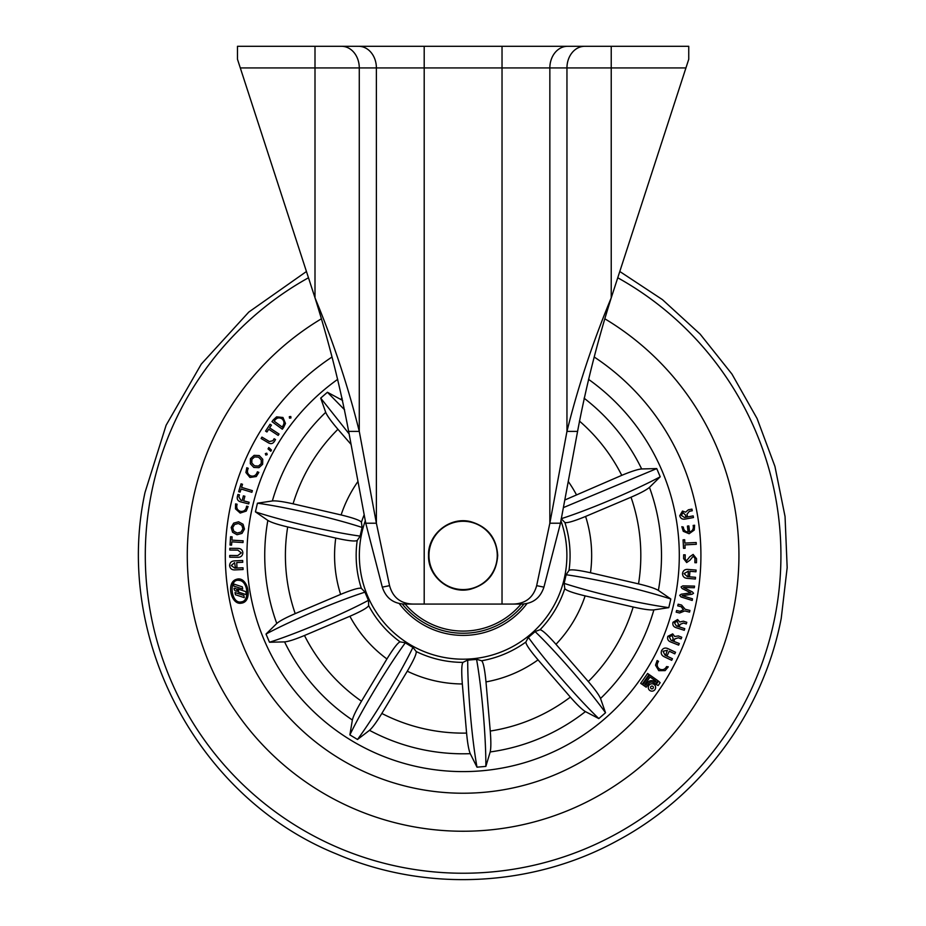 <?xml version="1.0" encoding="UTF-8"?>
<svg xmlns="http://www.w3.org/2000/svg" width="926" height="926" viewBox="0 0 926 926"><rect width="100%" height="100%" fill="white"/><g stroke="black" fill="none" stroke-linecap="round" stroke-linejoin="round"><path stroke-width="1.39" d="M240.297 67.922L315.002 297.848L315.002 67.922L240.297 67.922L237.484 59.276L237.484 46.3L688.747 46.3L688.747 59.276L685.934 67.922L611.229 67.922L611.229 297.848L685.934 67.922M609.979 46.3L567.545 46.3A21.622 17.71 90 0 0 549.847 67.922L549.847 523.213L566.955 431.389L566.955 67.922L424.201 67.922L424.201 604.065L502.031 604.065L502.031 46.3M424.201 46.3L358.675 46.3A21.622 17.71 90 0 1 376.384 67.922L359.276 67.922L359.276 431.389L376.384 523.213L376.384 67.922L424.201 67.922L424.201 46.3M560.473 523.213L549.847 523.213L536.663 585.649L543.921 587.142L560.473 523.213L577.581 431.389L566.955 431.389C577.963 386.86 592.721 342.342 611.229 297.848C597.166 342.342 585.95 386.86 577.581 431.389M348.651 431.389L359.276 431.389C348.269 386.894 333.51 342.377 315.002 297.848C329.066 342.377 340.282 386.894 348.651 431.389L365.758 523.213L376.384 523.213L389.557 585.649C392.844 597.49 400.611 603.625 412.846 604.065L404.512 604.065C393.33 603.648 385.934 598.011 382.311 587.142L389.557 585.649M543.921 587.142C540.333 597.988 532.936 603.625 521.72 604.065L502.031 604.065M424.201 604.065L412.846 604.065M365.758 523.213L382.311 587.142M513.386 604.065C525.609 603.636 533.364 597.49 536.663 585.649M655.539 688.296A3.681 3.681 0 0 0 652.784 683.886A3.681 3.681 0 0 0 648.362 686.641A3.681 3.681 0 0 0 651.117 691.051A3.681 3.681 0 0 0 655.539 688.296M650.584 687.15A1.401 1.401 0 0 0 651.638 688.828A1.401 1.401 0 0 0 653.316 687.787A1.401 1.401 0 0 0 652.274 686.108A1.401 1.401 0 0 0 650.584 687.15M234.058 588.276C234.139 590.267 235.181 591.228 237.172 591.17C237.079 589.179 236.049 588.218 234.058 588.276M670.806 598.983C655.295 594.017 638.014 589.318 618.962 584.885C599.874 580.475 582.269 577.095 566.145 574.733L569.027 570.347C570.983 569.235 578.137 570.034 590.487 572.754L638.523 583.878C648.536 586.274 655.157 588.45 658.386 590.418L670.806 598.983L668.792 607.653C652.68 605.291 635.097 601.912 616.033 597.513C596.957 593.08 579.653 588.369 564.142 583.392L564.791 588.6C566.064 590.464 572.835 592.895 585.128 595.881L633.164 607.016C643.211 609.273 650.11 610.234 653.872 609.887L668.792 607.653M560.924 520.759A103.77 103.77 0 0 1 439.688 656.511A103.77 103.77 0 0 1 365.307 520.759M362.182 527.473L360.179 536.119L357.204 540.495C355.248 541.606 348.095 540.807 335.744 538.087L287.697 526.952C277.696 524.567 271.075 522.391 267.846 520.424L255.426 511.858L257.44 503.188C286.458 507.159 334.298 518.247 362.089 527.45L361.429 522.241C360.168 520.377 353.385 517.947 341.104 514.949L293.067 503.825C283.032 501.568 276.122 500.607 272.36 500.954L257.44 503.188M365.041 592.142L361.348 588.346C359.207 587.582 352.308 589.596 340.618 594.399L295.209 613.625C285.764 617.711 279.617 620.987 276.77 623.476L266.017 634.055C291.829 620.212 337.052 601.067 364.948 592.165L368.49 600.303L368.652 605.592C367.715 607.653 361.453 611.218 349.878 616.265L304.469 635.502C294.966 639.449 288.333 641.579 284.571 641.892L269.489 642.25L266.017 634.055M405.345 642.771L400.136 641.868C397.96 642.517 393.562 648.212 386.929 658.953L361.487 701.202C356.244 710.057 353.2 716.33 352.366 720.011L349.878 734.885C362.633 708.517 387.959 666.454 405.287 642.852L412.95 647.355L416.191 651.534C416.642 653.756 413.667 660.307 407.278 671.2L381.836 713.448C376.465 722.234 372.356 727.859 369.497 730.325L357.505 739.48L349.878 734.885M467.723 660.041L462.977 662.379C461.599 664.173 461.38 671.373 462.329 683.967L466.588 733.091C467.549 743.346 468.776 750.199 470.258 753.671L476.994 767.168C471.809 738.335 467.572 689.419 467.723 660.145L476.566 659.277L481.647 660.759C483.314 662.298 484.761 669.348 485.988 681.906L490.248 731.042C491.069 741.309 491.046 748.277 490.178 751.947L485.861 766.404L476.994 767.168M528.341 637.354L525.875 642.031C525.806 644.299 529.869 650.249 538.041 659.868L570.358 697.116C577.164 704.848 582.188 709.675 585.417 711.608L598.809 718.576C577.662 698.297 545.483 661.21 528.399 637.435L535.043 631.544L540.02 629.749C542.277 630.004 547.59 634.866 555.97 644.311L588.299 681.548C594.99 689.372 599.064 695.021 600.523 698.505L605.523 712.742L598.809 718.576M564.05 583.368L566.052 574.722M561.191 518.699L564.883 522.495C567.013 523.259 573.923 521.234 585.602 516.442L631.023 497.216C640.468 493.13 646.614 489.842 649.462 487.365L660.215 476.786C634.391 490.63 589.179 509.775 561.283 518.676M564.791 500.017L621.763 475.339C631.266 471.392 637.898 469.262 641.66 468.95L656.742 468.591L660.215 476.786M342.62 400.437L327.422 392.265L344.611 409.824M351.081 444.434L337.932 429.282C331.242 421.469 327.167 415.809 325.709 412.336L320.697 398.099L327.422 392.265M588.519 379.324A216.186 216.186 0 0 1 414.304 766.022A216.186 216.186 0 0 1 337.712 379.324M694.778 609.111A237.808 237.808 0 0 1 409.419 787.088A237.808 237.808 0 0 1 331.959 357.054A237.808 237.808 0 0 0 416.966 788.709A237.808 237.808 0 0 0 594.272 357.054A237.808 237.808 0 0 1 694.778 609.111M689.106 533.735L683.272 531.304L681.837 526.72L683.342 527.114C683.631 530.077 685.217 531.744 688.111 532.114L687.416 526.084L688.863 525.922L689.557 532.033C692.417 531.073 693.655 529.082 693.25 526.049L693.157 525.424L694.616 525.25L694.257 530.042L689.106 533.735M686.675 562.545L683.596 558.586L683.643 554.813L685.217 554.836L685.159 559.177L686.548 560.797L689.777 556.746L693.134 554.419L696.526 558.679L696.468 562.73L694.894 562.707L694.951 558.332L693.296 556.167L689.905 560.265L686.675 562.545M681.027 596.957L679.696 595.349L681.2 594.203L690.808 592.86L682.126 588.531L681.073 586.945L682.856 585.857L694.558 586.112L694.292 587.732L683.481 587.454L692.417 591.922L693.551 593.311L692.035 594.272L682.138 595.638L692.474 598.821L692.197 600.465L681.027 596.957M679.742 622.006L683.365 621.196L686.803 622.295L686.282 623.927L683.481 623.036L680.02 624.39L679.429 626.231L677.959 625.756L678.422 624.332L677.184 621.196L674.429 622.758L676.397 625.976L684.765 628.661L684.245 630.293L676.235 627.724C673.48 626.844 672.392 625.038 672.959 622.295L677.601 619.529L679.742 622.006M667.368 650.307L663.039 651.244L665.03 655.191L672.438 658.733L671.686 660.307L664.243 656.754C661.511 655.423 660.643 653.351 661.615 650.561C663.19 648.038 665.343 647.424 668.086 648.709L675.529 652.263L674.776 653.849L669.255 651.21L667.148 655.62L665.725 654.948L667.368 650.307M658.548 681.154L660.157 682.693L658.178 685.518L656.175 684.534L658.548 681.154M290.949 417.962L289.502 418.135L289.329 416.665L290.799 416.503L290.949 417.962M279.062 434.039L278.17 435.405L268.737 429.247L266.943 431.979L265.577 431.088L270.056 424.247L271.422 425.138L269.628 427.881L279.062 434.039M271.445 450.048L270.786 451.251L268.042 448.89L268.783 447.524L271.445 450.048M252.37 490.653L251.872 492.285L241.073 489.021L240.135 492.123L238.653 491.683L241.038 483.823L242.508 484.275L241.57 487.377L252.37 490.653M256.282 476.531L249.962 477.457L245.911 472.538L246.779 467.734L248.249 468.301L248.006 468.869C246.802 472.017 247.659 474.344 250.587 475.848C253.77 476.682 255.97 475.536 257.173 472.399L257.382 471.809L258.84 472.376L256.282 476.531M237.091 504.219L236.952 504.832C236.234 508.154 237.438 510.342 240.552 511.395C243.839 511.661 245.818 510.145 246.478 506.811L246.582 506.198L248.11 506.51L246.247 511.083L240.193 513.062L235.47 508.837L235.574 503.906L237.091 504.219M243.133 540.819L243.017 542.555L231.801 541.849L231.593 545.136L230.042 545.032L230.551 536.744L232.113 536.848L231.905 540.124L243.133 540.819M234.614 562.649L231.199 565.554L234.868 568.136L243.006 567.777L243.075 569.536L234.903 569.907C231.824 570.011 230.065 568.587 229.602 565.624C229.798 562.614 231.442 561.04 234.509 560.878L242.681 560.508L242.751 562.279L236.732 562.545L236.963 567.511L235.366 567.58L234.614 562.649M241.582 603.139C253.516 601.449 247.786 575.139 236.35 579.375C225.875 582.292 230.933 605.581 241.582 603.139M241.292 552.891L237.843 550.137L229.787 550.044L229.81 548.296L237.936 548.389C240.957 548.47 242.589 549.975 242.855 552.903C242.519 555.832 240.841 557.302 237.843 557.302L229.706 557.209L229.729 555.461L237.774 555.554L241.292 552.891M237.033 534.742L232.565 532.253L231.176 527.461L233.676 523.132L238.595 521.789L243.063 524.255L244.476 529.059L241.999 533.399L237.033 534.742M240.621 501.857C237.774 501.024 236.72 499.16 237.461 496.278L237.924 494.472L239.406 494.843L238.873 496.949L240.795 500.133L242.195 500.491L243.376 495.861L244.869 496.243L243.688 500.873L249.14 502.274L248.724 503.918L240.621 501.857M258.967 467.665L253.828 467.445L250.309 463.718L250.437 458.729L254.129 455.349L259.222 455.557L262.752 459.261L262.648 464.273L258.967 467.665M267.209 454.608L265.797 455.071L265.334 453.636L266.769 453.196L267.209 454.608M269.385 441.54L272.939 440.707L274.119 438.727L275.508 439.549L274.478 441.285C272.904 443.762 270.855 444.26 268.32 442.778L261.12 438.496L261.942 437.107L269.385 441.54M273.263 419.906L276.619 416.85L282.951 417.487L285.486 423.437L283.645 427.407L282.708 426.18C284.606 423.46 284.363 421.017 281.979 418.83C279.096 417.209 276.666 417.765 274.663 420.508L274.212 421.203L283.31 427.858L282.326 429.201L271.989 421.654L273.263 419.906M642.135 684.36L640.676 683.342L647.61 673.468L649.068 674.498L642.135 684.36M653.293 682.508A3.577 3.577 0 0 0 648.941 683.272L646.186 687.196L642.76 684.8L649.682 674.927L657.981 680.76L655.608 684.14L653.293 682.508M659.636 669.116C662.646 670.355 664.961 669.51 666.581 666.581L668.283 666.836L665.123 670.609L658.756 670.655L655.527 665.192L657.124 660.539L658.536 661.338L658.212 661.858C656.546 664.775 657.02 667.195 659.636 669.116M674.684 636.486L678.376 635.919L681.756 637.262L681.131 638.871L678.364 637.783L674.799 638.905L674.082 640.723L672.635 640.155L673.19 638.755L672.16 635.514L669.29 636.891L671.049 640.271L679.29 643.524L678.654 645.121L670.771 642.007C668.063 640.942 667.079 639.056 667.843 636.324L672.693 633.87L674.684 636.486M681.571 605.048L685.159 609.273L689.963 610.454L689.557 612.121L684.754 610.928L679.603 613L676.177 612.155L676.593 610.5L680.031 611.357L683.457 609.736L681.177 606.715L677.739 605.859L678.145 604.203L681.571 605.048M687.242 578.356C684.175 578.09 682.601 576.458 682.497 573.483C683.087 570.532 684.916 569.177 687.972 569.421L696.109 570.08L695.958 571.793L689.939 571.307L689.534 576.296L687.995 576.169L688.4 571.18L684.048 573.599L687.416 576.643L695.519 577.303L695.38 579.016L687.242 578.356M696.19 542.52L696.283 544.291L684.939 544.882L685.113 548.25L683.515 548.331L683.075 539.823L684.673 539.731L684.846 543.099L696.19 542.52M685.182 519.058C682.312 519.567 680.494 518.456 679.73 515.724L682.508 511.036L685.541 512.171L688.423 509.775L691.942 509.126L692.243 510.77L689.372 511.302L687.011 514.219L687.381 516.199L685.726 516.5L685.448 514.972L682.948 512.657L681.374 515.423L684.522 517.484L693.18 515.898L693.481 517.541L685.182 519.058M238.271 592.038A2.755 2.755 0 0 0 237.6 588.924L245.807 591.621L246.362 594.7L238.271 592.038M241.35 601.865C249.916 601.298 248.006 580.81 239.186 580.394C228.247 577.951 230.794 604.539 241.35 601.865M235.412 594.723L235.019 592.559L243.885 595.476L244.279 597.64L235.412 594.723M233.468 583.936L242.323 586.852L242.716 589.017L233.85 586.1L233.468 583.936M527.033 603.509A79.995 79.995 0 0 1 399.199 603.509M523.942 603.972A77.83 77.83 0 0 1 402.289 603.972M255.426 511.858C283.24 521.049 331.08 532.137 360.087 536.108L360.179 536.119M320.697 398.099L349.114 433.889M656.742 468.591L563.378 507.61M605.523 712.742C588.438 688.944 556.248 651.869 535.112 631.601L535.043 631.544M485.861 766.404C486.011 737.108 481.775 688.192 476.577 659.381L476.566 659.277M357.505 739.48C374.845 715.867 400.171 673.804 412.903 647.436L412.95 647.355M269.489 642.25C297.396 633.338 342.608 614.193 368.409 600.349L368.49 600.303M241.86 525.355L238.387 523.491L234.602 524.475L232.715 527.635L233.78 531.188L237.241 533.04L241.049 532.056L242.936 528.873L241.86 525.355M261.213 463.625L261.248 459.956L258.516 457.143L254.615 456.935L251.872 459.365L251.814 463.058L254.546 465.859L258.47 466.079L261.213 463.625M655.249 682.092L654.069 681.27A5.047 5.047 0 0 0 647.783 682.369L645.827 685.159L644.809 684.441L650.04 676.975L655.944 681.119L655.249 682.092M428.958 555.415A34.158 34.158 0 0 0 463.116 589.573A34.158 34.158 0 0 0 497.262 555.415A34.158 34.158 0 0 0 463.116 521.269A34.158 34.158 0 0 0 428.958 555.415M405.16 604.065A75.666 75.666 0 0 0 521.072 604.065M611.229 46.3L611.229 67.922L566.955 67.922A21.622 17.71 90 0 1 584.665 46.3M341.567 46.3A21.622 17.71 90 0 1 359.276 67.922L315.002 67.922L315.002 46.3M564.142 583.392L566.145 574.733M361.348 588.346A106.965 106.965 0 0 1 357.204 540.495M400.136 641.868A106.965 106.965 0 0 1 368.652 605.592M462.977 662.379A106.965 106.965 0 0 1 416.191 651.534M525.875 642.031A106.965 106.965 0 0 1 481.647 660.759M564.791 588.6A106.965 106.965 0 0 1 540.02 629.749M649.462 487.365A198.384 198.384 0 0 1 658.386 590.418M584.098 398.203A198.384 198.384 0 0 1 641.66 468.95M340.803 399.233A198.384 198.384 0 0 1 342.134 398.203M272.36 500.954A198.384 198.384 0 0 1 325.709 412.336M276.77 623.476A198.384 198.384 0 0 1 267.846 520.424M295.209 613.625A177.711 177.711 0 0 1 287.697 526.952M340.618 594.399A128.54 128.54 0 0 1 335.744 538.087M352.366 720.011A198.384 198.384 0 0 1 284.571 641.892M361.487 701.202A177.711 177.711 0 0 1 304.469 635.502M386.929 658.953A128.54 128.54 0 0 1 349.878 616.265M470.258 753.671A198.384 198.384 0 0 1 369.497 730.325M466.588 733.091A177.711 177.711 0 0 1 381.836 713.448M462.329 683.967A128.54 128.54 0 0 1 407.278 671.2M585.417 711.608A198.384 198.384 0 0 1 490.178 751.947M570.358 697.116A177.711 177.711 0 0 1 490.248 731.042M538.041 659.868A128.54 128.54 0 0 1 485.988 681.906M653.872 609.887A198.384 198.384 0 0 1 600.523 698.505M633.164 607.016A177.711 177.711 0 0 1 588.299 681.548M585.128 595.881A128.54 128.54 0 0 1 555.97 644.311M631.023 497.216A177.711 177.711 0 0 1 638.523 583.878M585.602 516.442A128.54 128.54 0 0 1 590.487 572.754M564.883 522.495A106.965 106.965 0 0 1 569.027 570.347M579.421 421.052A177.711 177.711 0 0 1 621.763 475.339M568.251 481.462A128.54 128.54 0 0 1 576.342 494.577M341.104 514.949A128.54 128.54 0 0 1 357.98 481.462M361.429 522.241A106.965 106.965 0 0 1 364.184 514.763M293.067 503.825A177.711 177.711 0 0 1 337.932 429.282M362.089 527.45L360.087 536.108M528.399 637.435L535.112 631.601M467.723 660.145L476.577 659.381M405.287 642.852L412.903 647.436M364.948 592.165L368.409 600.349M321.195 318.914A275.821 275.821 0 0 0 409.593 826.004A275.821 275.821 0 0 0 605.025 318.914M617.746 277.765A317.815 317.815 0 0 1 401.444 867.199A317.815 317.815 0 0 1 308.474 277.765M306.437 271.503L248.793 312.062L201.266 364.126L166.113 425.242L145 492.493C113.296 638.627 198.187 798.548 336.983 854.166C426.134 892.421 532.357 887.305 617.41 840.646C701.468 795.781 763.267 711.932 781.231 618.348L787.169 567.592L785.051 516.534L774.946 466.449L757.098 418.564L731.957 374.081L700.137 334.112L662.437 299.63L619.783 271.492M497.702 555.415C496.498 573.206 487.308 584.503 470.13 589.295C449.585 594.272 427.812 576.551 428.53 555.415C427.789 534.082 450.001 516.291 470.663 521.662C487.539 526.616 496.544 537.867 497.702 555.415"/></g></svg>
